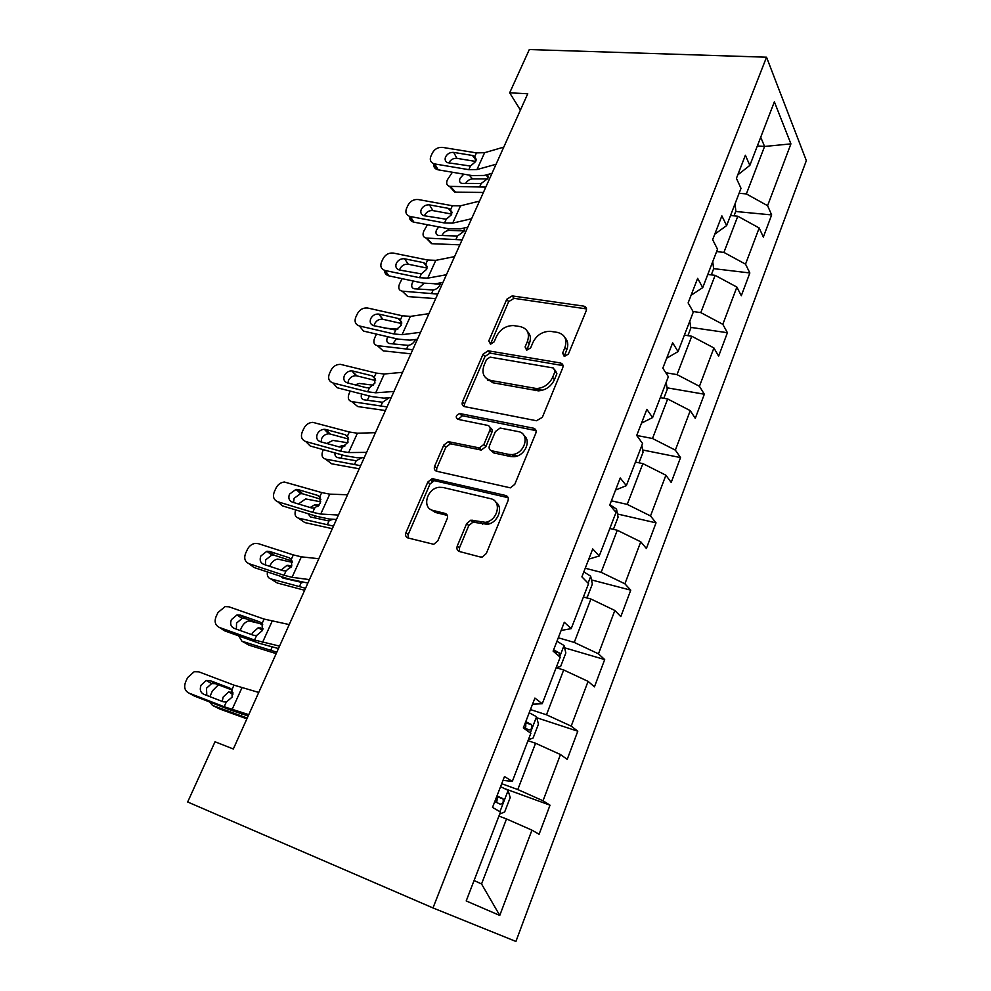 <?xml version="1.0" encoding="UTF-8"?>
<svg xmlns="http://www.w3.org/2000/svg" width="991" height="991" viewBox="0 0 991 991"><rect width="100%" height="100%" fill="white"/><g stroke="black" fill="none" stroke-linecap="round" stroke-linejoin="round"><path stroke-width="1.49" d="M564.325 356.475L568.388 354.06L586.226 310.753C586.982 308.275 586.164 306.727 583.773 306.132L512.186 295.913L506.785 299.257L488.774 340.954L490.582 344.211L494.162 341.845L496.516 336.383C500.22 329.272 505.844 325.667 513.363 325.556L520.238 326.596C527.546 328.541 529.95 333.471 527.435 341.4L525.094 346.937L526.679 350.219L530.668 347.853L533.009 342.291C536.701 335.094 542.411 331.428 550.141 331.304L557.314 332.369C564.882 334.376 567.434 339.405 564.957 347.469L562.628 353.118L564.325 356.475M457.285 545.991C456.393 548.754 457.124 550.6 459.477 551.529L480.251 556.992L482.295 557.004L486.271 553.56L507.974 500.851C508.817 498.114 508.036 496.318 505.633 495.475L432.187 478.628L427.827 482.022L405.976 532.601C405.071 535.289 405.74 537.072 407.97 537.964L433.736 544.307L437.787 540.9L447.176 518.751C448.056 516.038 447.35 514.255 445.046 513.4L433.117 510.452C421.547 508.197 426.848 488.29 439.162 487.287L442.952 487.461L490.434 498.646C502.164 500.703 498.027 520.585 485.392 522.319L470.836 520.164L466.662 523.607L457.285 545.991L459.428 547.912L459.353 551.491M766.538 57.205L529.318 49.55L509.671 92.82L527.745 93.761L233.331 748.985L215.022 741.763L187.671 801.992L432.993 907.942L766.538 57.205L806.34 160.604L515.927 941.45L432.993 907.942M536.478 420.741L542.362 417.31L562.739 367.81C563.52 365.245 562.715 363.635 560.324 362.966L488.142 350.789L483.063 354.171L462.487 401.776C461.657 404.303 462.351 405.914 464.593 406.62L536.478 420.741M535.784 433.29L514.763 484.364L510.377 487.845L436.709 471.282C434.479 470.49 433.798 468.793 434.665 466.191L443.795 445.058L448.353 441.652L479.285 447.92L483.868 444.476L489.827 430.367C490.656 427.778 489.926 426.105 487.622 425.374L457.854 419.329C455.228 417.149 455.848 415.204 459.688 413.52L533.406 428.186C535.809 428.942 536.589 430.639 535.784 433.29M550.017 805.175L543.031 800.778L560.472 754.547L567.211 759.379L577.79 731.209L571.2 726.118L588.084 681.362L594.439 686.862L604.683 659.572L598.477 653.837L614.841 610.481L620.824 616.6L630.747 590.153L624.9 583.81L640.756 541.804L646.392 548.494L656.03 522.852L650.517 515.952L665.89 475.209L671.204 482.444L680.544 457.569L675.354 450.137L690.256 410.621L695.261 418.363L704.328 394.22L699.448 386.292L713.916 347.94L718.624 356.153L727.419 332.716L722.823 324.317L736.883 287.08L741.305 295.739L749.853 272.971L745.529 264.151L759.18 227.98L763.343 237.06L771.655 214.923L767.591 205.694L790.917 143.881L774.367 101.813L749.853 165.398L745.381 155.24L736.424 178.343L741.008 188.34L726.638 225.589L721.869 215.865L712.64 239.673L717.521 249.224L702.718 287.625L697.639 278.36L688.126 302.912L693.316 311.992L678.055 351.582L672.654 342.812L662.83 368.156L668.355 376.716L652.611 417.57L646.863 409.333L636.717 435.483L642.602 443.51L626.349 485.664L620.23 478.009L609.762 505.014L616.018 512.446L599.233 555.988L592.729 548.952L581.903 576.861L588.567 583.649L571.212 628.641L564.3 622.261L553.114 651.124L560.188 657.231L542.25 703.746L534.905 698.073L523.335 727.927L530.854 733.315L512.297 781.428L504.493 776.523L492.515 807.417L500.492 812.025L466.204 900.943L499.761 915.424L531.944 830.148L539.092 834.261L550.017 805.175L505.46 788.935M528.005 740.686L535.561 743.25L517.798 789.542L501.706 783.708M517.798 789.542L543.031 800.778M535.561 743.25L560.472 754.547M512.297 781.428L503.019 780.326M559.68 656.798L564.04 645.513L565.836 652.97L560.633 666.485L556.162 667.699L563.681 669.978L546.475 714.784L530.445 709.568M546.475 714.784L571.2 726.118M563.681 669.978L588.084 681.362M542.25 703.746L532.551 704.155M583.414 597.003L590.909 599.01L574.247 642.416L558.28 637.783M574.247 642.416L598.477 653.837M590.909 599.01L614.841 610.481M571.212 628.641L561.117 630.462M609.837 528.488L617.294 530.259L601.153 572.315L585.247 568.239M601.153 572.315L624.9 583.81M617.294 530.259L640.756 541.804M599.233 555.988L588.778 559.135M635.442 462.079L642.874 463.602L627.229 504.382L611.385 500.827M627.229 504.382L650.517 515.952M642.874 463.602L665.89 475.209M626.349 485.664L615.56 490.05M660.291 397.651L667.674 398.964L652.499 438.505L636.742 435.445M652.499 438.505L675.354 450.137M667.674 398.964L690.256 410.621M652.611 417.57L641.511 423.12M684.397 335.144L691.743 336.234L677.014 374.61L665.803 372.752M677.014 374.61L699.448 386.292M691.743 336.234L713.916 347.94M678.055 351.582L666.683 358.222M707.797 274.457L715.118 275.349L700.81 312.611L693.056 311.533M700.81 312.611L722.823 324.317M715.118 275.349L736.883 287.08M702.718 287.625L691.086 295.281M730.528 215.505L737.8 216.224L723.913 252.408L716.617 251.578M723.913 252.408L745.529 264.151M737.8 216.224L759.18 227.98M726.638 225.589L714.759 234.198M757.347 145.974L764.569 146.457L746.359 193.926L739.1 193.282M746.359 193.926L767.591 205.694M760.716 137.229L764.569 146.457L790.917 143.881M749.853 165.398L737.75 174.911M509.671 92.82L520.424 110.051M474.082 880.516L481.552 883.972L506.512 818.95L498.931 816.088M481.552 883.972L499.761 915.424M506.512 818.95L531.944 830.148M735.681 211.492L771.655 214.923M713.619 268.635L749.853 272.971M690.677 327.377L727.419 332.716M667.03 387.803L704.328 394.22M542.387 390.268L534.384 388.806M491.338 380.953L487.832 380.309M642.651 449.988L680.544 457.569M517.252 455.984L510.898 454.621M617.48 514.007L656.03 522.852M490.012 523.57L485.119 522.356M591.478 579.921L630.747 590.153M564.597 647.817L604.683 659.572M536.763 717.757L577.79 731.209M564.189 356.45L566.741 349.86C568.586 344.942 567.979 340.854 564.944 337.609M527.435 331.465C530.581 334.648 531.201 338.749 529.281 343.766L526.716 350.232M586.536 308.919L514.032 298.341L508.631 301.685L490.446 344.199M563.024 365.605L490.062 353.106L484.995 356.487L464.506 403.981L464.209 406.521M555.084 371.377L553.412 367.983L490.099 357.132L486.556 359.498L484.054 365.32C481.415 373.26 483.719 378.314 490.941 380.494L536.552 388.559C543.886 387.952 549.237 384.235 552.606 377.385L555.084 371.377L556.905 373.706L555.332 370.337M486.234 378.351L492.886 382.761L490.941 380.494M556.905 373.706L554.427 379.714C551.07 386.54 545.731 390.256 538.41 390.85L492.886 382.761M490.087 427.691C492.031 428.595 492.601 430.205 491.809 432.547L485.875 446.619L481.304 450.05L450.434 443.782L445.888 447.164L436.783 468.26L436.548 471.245M536.032 430.627L462.363 415.749L458.164 419.391M508.618 454.386L512.087 454.559C525.193 453.841 530.445 433.364 518.12 431.556L500.133 428.05L495.426 431.519L489.455 445.665C488.613 448.279 489.356 449.988 491.685 450.769L508.618 454.386L510.588 456.529L514.056 456.715C524.586 456.157 531.672 441.007 524.004 435.569M491.226 450.632L493.691 452.899L491.685 450.769M510.588 456.529L493.691 452.899M495.797 502.189C503.837 507.268 498.015 522.864 487.461 524.301L472.942 522.158L468.768 525.589L459.428 547.912M430.54 509.362L435.284 512.421L433.117 510.452M447.337 515.419L435.284 512.421M508.135 497.68L434.318 480.66L429.983 484.054L408.218 534.508L408.069 537.989M485.801 187.113L450.36 186.37L455.587 192.18L454.671 192.093L451.908 188.092M483.397 192.452L455.587 192.18M734.009 215.852L735.842 211.095L735.025 203.836M487.869 174.466L487.832 178.529L481.192 183.471L461.806 183.397C459.601 182.728 459.044 180.994 460.121 178.207L463.738 174.168M450.36 186.37L449.456 186.283C446.706 185.441 446.012 183.285 447.375 179.817L452.379 172.236M487.659 178.9L472.509 178.876C469.709 179.111 467.405 180.647 465.597 183.496M496.057 164.271L476.968 169.56L468.817 169.672L434.789 163.949L438.146 169.82L436.684 169.387C434.343 168.247 433.364 166.339 433.761 163.688M491.982 173.363L484.215 175.457L472.013 175.568L438.146 169.82M503.775 147.114L484.624 152.688L476.46 152.887L442.481 147.386C438.084 147.102 434.752 148.923 432.472 152.849L430.924 156.157C429.599 159.526 430.391 161.979 433.302 163.515L434.789 163.949M476.089 160.257L472.447 155.463L474.825 156.491L475.655 161.583L470.465 166.042L447.523 162.685C445.207 161.446 444.575 159.489 445.628 156.801C447.449 153.63 450.137 152.168 453.692 152.403L456.938 158.349L475.717 161.446M456.938 158.349C453.407 158.114 450.744 159.563 448.923 162.71M472.447 155.463L453.692 152.403M462.079 239.896L426.663 238.088L432.064 243.712L428.422 239.921M459.861 244.839L432.064 243.712M711.303 274.879L713.631 268.796L712.74 261.636M464.643 227.88L464.209 231.064L457.508 236.019L438.443 235.412C436.003 234.78 435.359 232.935 436.511 229.912L438.765 226.889M426.663 238.088L426.13 238.051C423.107 237.258 422.315 234.966 423.764 231.188L427.443 224.734M464.284 230.878L449.146 230.395C446.074 230.618 443.646 232.34 441.887 235.561M437.737 294.092L402.334 291.168L407.834 296.582L404.378 293.138M435.693 298.613L407.945 296.582M687.915 335.664L690.789 328.182L689.798 321.134M440.5 282.869L439.954 284.987C438.381 287.824 436.114 289.483 433.178 289.967L414.486 288.802C411.785 288.208 411.054 286.263 412.281 282.955L413.47 281.048M402.334 291.168L402.222 291.156C398.877 290.425 397.986 288.009 399.522 283.897L402.148 278.669M440.239 284.219L434.764 283.872M424.173 283.302L417.607 289.013M471.592 218.738L452.676 223.124L444.538 222.975L410.348 216.534L413.904 222.157L413.049 221.934C410.472 220.943 409.283 219.061 409.469 216.311L410.348 216.534M467.802 227.162L460.121 228.896L447.92 228.624L413.904 222.157M479.508 201.123L460.53 205.806L452.392 205.732L418.252 199.538C413.829 199.166 410.447 201 408.119 205.038L406.533 208.42C405.108 212.198 406.087 214.836 409.481 216.311L413.049 221.934M452.02 212.854L448.316 208.345L450.694 209.435L451.475 214.737L446.235 219.246L423.677 215.642C420.964 214.44 420.184 212.322 421.311 209.312C423.182 206.066 425.907 204.604 429.475 204.889L432.918 210.6L451.747 214.068M432.918 210.6C429.363 210.29 426.663 211.752 424.817 214.985L424.482 215.84M448.316 208.345L429.475 204.889M446.433 274.73L427.728 278.149L419.589 277.715L385.251 270.531L388.831 275.845C386.032 275.04 384.619 273.206 384.558 270.357M442.965 282.435L435.359 283.773L423.182 283.104L389.017 275.894M454.572 256.619L435.792 260.348L427.654 260.014L393.365 253.077C388.918 252.631 385.511 254.476 383.121 258.601L381.498 262.082C379.962 266.306 381.151 269.106 385.065 270.493L385.251 270.531M427.245 266.814L423.541 262.652L425.932 263.817L426.65 269.329L421.336 273.888L399.237 269.986C396.103 268.858 395.136 266.604 396.363 263.234C398.271 259.915 401.021 258.428 404.613 258.787L408.255 264.225L427.084 268.09M408.255 264.225C404.687 263.866 401.95 265.328 400.054 268.635L399.596 270.06M423.541 262.652L404.613 258.787M397.825 329.185L384.112 328.071M412.727 349.749L377.373 345.648L383.183 350.851L410.893 353.824M663.821 398.283L667.265 389.327L666.175 382.377M415.056 340.359C413.433 343.282 411.154 344.942 408.205 345.364L389.649 343.567C386.874 342.923 386.131 340.879 387.407 337.411L387.754 336.729M377.373 345.648C373.954 344.843 373.05 342.291 374.66 337.993L376.456 334.103M396.487 338.761L392.733 343.889M373.52 385.239L359.423 383.455L355.162 384.855M387.035 406.929L351.731 401.59L357.763 406.57L385.412 410.534M638.997 462.809L643.048 452.28L641.858 445.455M389.203 397.763L382.538 402.272L364.019 399.819C361.48 399.175 360.662 397.23 361.604 393.997M351.731 401.59C348.337 400.637 347.469 397.948 349.129 393.526L350.244 391.086M369.395 395.991L367.252 400.265M613.404 529.33L618.087 517.153L616.526 509.139L609.899 504.679M347.767 442.779L332.877 440.4L326.881 443.522M360.625 465.696L325.407 459.056L331.651 463.788L359.225 468.805M361.901 457.693L356.178 460.765L337.708 457.607C335.627 457.086 334.71 455.526 334.983 452.924M325.407 459.056C322.025 457.953 321.183 455.117 322.905 450.571L323.314 449.666M338.885 446.842L342.279 445.566L345.004 445.938M342.155 454.931L341.139 458.214M420.568 332.282L402.086 334.685L393.972 333.967L359.485 325.989L363.462 331.068L397.775 339.058L409.927 340.161L417.446 339.244M428.942 313.651L410.373 316.389L402.259 315.77L367.525 307.99C363.152 307.631 359.795 309.514 357.454 313.614L355.781 317.194C354.183 321.629 355.41 324.565 359.485 325.989M401.739 322.211L398.085 318.433L400.475 319.684L401.157 325.407L395.756 330.04L373.743 325.692C370.461 324.54 369.457 322.186 370.733 318.619C372.591 315.324 375.279 313.813 378.797 314.085L382.935 319.3L401.714 323.561M382.935 319.3L382.65 319.251C379.157 318.978 376.481 320.465 374.635 323.747L374.078 325.766M398.085 318.433L379.07 314.147M393.972 391.47L375.725 392.795L367.636 391.779L333.001 382.972L337.2 387.754L371.662 396.561L383.79 398.122L391.21 397.626M402.581 372.319L384.26 374.003L376.159 373.074L340.532 364.366C336.383 364.304 333.236 366.224 331.081 370.126L329.371 373.805C327.711 378.376 328.913 381.436 333.001 382.972M375.453 379.082L371.935 375.762L374.325 377.088L374.945 383.046L369.482 387.741L366.472 387.716L347.358 382.885C344.063 381.646 343.072 379.194 344.397 375.515C346.094 372.393 348.621 370.857 351.941 370.882L356.909 375.886L375.589 380.544M356.909 375.886L356.029 375.738C352.722 375.713 350.219 377.249 348.522 380.346L347.903 383.022M371.935 375.762L352.833 371.018M366.608 452.379L348.621 452.565L340.557 451.215L305.785 441.54L310.22 446L344.818 455.674L356.909 457.718L364.217 457.681M375.465 432.658L357.392 433.228L349.315 431.989L312.809 422.352C308.907 422.562 305.971 424.52 303.989 428.211L302.218 431.989C300.508 436.697 301.685 439.88 305.785 441.54M348.337 437.526L345.041 434.702L347.432 436.114L347.99 442.308L342.452 447.065L339.43 446.991L320.242 441.676C316.934 440.338 315.956 437.787 317.318 433.996C318.891 431.048 321.233 429.475 324.354 429.289L325.866 429.487L330.176 434.033L348.671 439.087M330.176 434.033L328.678 433.835C325.568 434.021 323.239 435.582 321.691 438.517L321.072 441.912M345.041 434.702L325.866 429.487M338.439 515.06L320.737 514.044L312.71 512.359L277.802 501.756L282.485 505.893L317.219 516.472L329.26 519.024L336.457 519.47M347.556 494.769L329.768 494.15L321.716 492.577L284.343 482.01C280.688 482.444 277.951 484.413 276.117 487.919L274.309 491.809C272.537 496.652 273.702 499.972 277.802 501.756M474.639 522.183L472.36 521.613M447.325 515.394L445.046 513.4M320.353 497.606L317.38 495.314L319.783 496.825L320.266 503.267L314.655 508.086L311.62 507.962L292.345 502.14C289.025 500.703 288.084 498.027 289.496 494.137L296.024 489.393L298.13 489.604L302.689 493.815L320.923 499.253M302.689 493.815L300.583 493.605L294.104 498.324L293.547 502.499M317.38 495.314L298.13 489.604M309.44 579.611L292.048 577.319L284.045 575.275L249.014 563.693L253.956 567.471L288.815 579.017L307.879 583.067M318.829 558.713L301.338 556.831L293.324 554.91L258.329 543.65L255.096 543.402C251.714 544.034 249.175 546.016 247.465 549.324L245.607 553.325C243.761 558.317 244.901 561.773 249.014 563.693M291.441 559.407L288.926 557.685L291.329 559.283L291.75 565.997L286.052 570.866L282.992 570.692L263.656 564.337C260.323 562.789 259.394 560.014 260.856 555.988L266.913 551.244L269.602 551.43L274.42 555.294L292.295 561.092M274.42 555.294L271.732 555.096L265.724 559.828L265.315 564.882M288.926 557.685L269.602 551.43M279.561 646.107L254.538 640.037L219.383 627.439L224.61 630.833L259.592 643.394L278.459 648.548M289.236 624.578L264.089 619.078L228.971 606.814L225.081 606.616L217.983 612.512L216.063 616.625C214.167 621.766 215.27 625.371 219.383 627.439M261.55 623.042L259.642 621.865L262.045 623.574L262.38 630.561L256.607 635.504L253.535 635.268L234.124 628.344C230.792 626.696 229.887 623.785 231.399 619.648L237.01 614.915L240.243 615.064L245.334 618.557L262.702 624.652M245.334 618.557L242.101 618.409L236.539 623.104L236.391 629.161M259.642 621.865L240.243 615.064M585.297 597.499L587.329 597.115L592.37 584.009L590.661 576.167L583.835 571.894M320.774 501.83L305.624 498.919L298.452 503.985M333.471 526.122L298.341 518.095L304.832 522.579L332.319 528.698M333.335 519.272L328.083 520.795L310.654 516.98L307.941 513.648M295.652 509.907C294.302 514.267 295.194 516.992 298.341 518.095M310.121 507.516L315.027 504.605L319.052 505.249M314.618 515.679L314.358 517.798M564.04 645.513L556.954 641.214M292.506 562.405L277.629 559.073C274.433 559.704 271.918 561.847 270.072 565.489L269.688 566.319M305.55 588.27L270.531 578.794L277.257 582.993L304.646 590.277M302.478 582.584L282.844 578.038L280.701 576.328M267.434 571.943C266.864 575.585 267.904 577.864 270.531 578.794M281.147 570.085L287.018 565.304L291.676 566.146M286.845 578.36L286.919 579.103M559.296 656.463L559.221 652.933L553.622 649.811M528.389 739.695L533.096 738.06L538.46 724.124L536.465 716.666L529.206 712.777M258.416 623.153L248.852 620.923C245.818 621.654 243.414 623.773 241.643 627.303L240.169 630.511M276.811 652.214L241.928 641.202L248.914 645.116L276.179 653.639M238.72 635.9L241.928 641.202M251.838 634.661L252.457 632.877L258.23 627.737L263.011 628.666M523.595 727.258L528.921 729.909C531.411 729.748 532.303 728.026 531.597 724.743L525.775 721.646M531.597 724.743L525.787 722.823L525.75 727.035M499.724 814.045L504.667 811.963L510.204 797.569L508.049 790.335L500.566 786.656M247.23 718.041L212.508 705.419L219.754 709.023L246.883 718.834M209.894 696.636L212.421 690.888L218.416 684.806M209.621 701.962L212.508 705.419M222.244 701.405L223.136 697.069L228.636 691.966L232.984 692.759M494.757 801.62L500.232 804.159C502.747 803.912 503.701 802.165 503.069 798.895L497.011 795.81M503.069 798.895L497.271 796.752L496.949 801.199M248.753 714.647L224.164 706.732L188.897 693.056L194.397 696.054L229.491 709.68L248.146 716.01M258.738 692.449L234 685.14L198.77 671.824L194.236 671.687L187.646 677.547L185.664 681.783C183.694 687.085 184.772 690.851 188.897 693.056M230.692 688.609L229.491 687.965L231.882 689.773L232.142 697.057L226.431 702.037L223.186 701.777L203.712 694.257C200.38 692.474 199.501 689.451 201.062 685.177L206.264 680.495L210.03 680.582L215.394 683.666L232.043 689.996M215.394 683.666L211.653 683.579L206.487 688.225L206.822 695.459M229.491 687.965L210.03 680.582M566.741 349.86L564.957 347.469M526.952 349.29L525.094 346.937M529.281 343.766L527.435 341.4M490.694 343.282L488.774 340.954M508.631 301.685L506.785 299.257M514.143 298.365L512.297 295.925M585.483 308.61L583.773 306.132M564.412 355.496L562.628 353.118M464.506 403.981L462.487 401.776M484.995 356.487L483.063 354.171M490.557 353.155L488.625 350.839M562.12 365.32L560.324 362.966M535.871 390.64L534.013 388.348M554.427 379.714L552.606 377.385M436.783 468.26L434.665 466.191M445.888 447.164L443.795 445.058M451.537 443.844L449.456 441.726M480.115 449.988L478.096 447.858M485.875 446.619L483.868 444.476M491.809 432.547L489.827 430.367M462.363 415.749L460.332 413.569M535.301 430.404L533.406 428.186M468.768 525.589L466.662 523.607M474.664 522.195L472.571 520.213M482.716 524.189L480.635 522.207M408.218 534.508L405.976 532.601M429.983 484.054L427.827 482.022M435.656 480.722L433.525 478.69M507.64 497.532L505.633 495.475M479.805 186.556L481.192 183.471M469.214 175.097L472.509 178.876M488.092 177.86L486.234 174.911M470.465 166.042L468.817 169.672M476.46 152.887L474.825 156.491M484.624 152.688L476.968 169.56M456.071 239.19L457.508 236.019M447.399 228.525L449.146 230.395M464.618 229.825L463.466 228.141M431.717 293.225L433.178 289.967M446.235 219.246L444.538 222.975M452.392 205.732L450.694 209.435M460.53 205.806L452.676 223.124M421.336 273.888L419.589 277.715M427.654 260.014L425.932 263.817M435.792 260.348L427.728 278.149M406.694 348.708L408.205 345.364M380.99 405.715L382.538 402.272M615.572 511.913L616.575 509.337M354.58 464.296L356.178 460.765M431.457 482.01L432.931 478.603M343.159 445.616L344.199 446.433M395.756 330.04L393.972 333.967M402.259 315.77L400.475 319.684M410.373 316.389L402.086 334.685M369.482 387.741L367.636 391.779M376.159 373.074L374.325 377.088M384.26 374.003L375.725 392.795M342.452 447.065L340.557 451.215M349.315 431.989L347.432 436.114M357.392 433.228L348.621 452.565M314.655 508.086L312.71 512.359M321.716 492.577L319.783 496.825M329.768 494.15L320.737 514.044M286.052 570.866L284.045 575.275M293.324 554.91L291.329 559.283M301.338 556.831L292.048 577.319M256.607 635.504L254.538 640.037M264.089 619.078L262.045 623.574M272.067 621.369L262.504 642.465M588.084 583.166L590.71 576.366M327.426 524.512L329.062 520.882M316.265 504.667L318.272 506.104M299.505 586.449L301.177 582.72M288.604 565.378L291.181 567.038M553.201 650.889L558.813 652.549M530.309 732.931L536.515 716.852M270.766 650.183L272.116 647.173M260.162 627.811L262.838 629.359M525.465 722.427L531.089 724.297M499.935 811.691L508.098 790.521M241.185 715.775L241.94 714.102M230.903 692.04L232.996 693.118M496.825 796.281L502.474 798.362M226.282 702.062L224.164 706.732M234 685.14L231.882 689.773M241.928 687.841L232.067 709.568M514.032 298.341L512.186 295.913M490.062 353.106L488.142 350.789M538.41 390.85L536.552 388.559M450.434 443.782L448.353 441.652M481.304 450.05L479.285 447.92M461.719 415.7L459.688 413.52M514.056 456.715L512.087 454.559M472.942 522.158L470.836 520.164M487.461 524.301L485.392 522.319M434.318 480.66L432.187 478.628M488.328 176.621L487.101 174.676M449.456 186.283L454.671 192.093M476.188 159.217L473.562 155.76M436.684 169.387L433.302 163.515M464.729 229.045L464.011 228.017M426.13 238.051L431.543 243.662M402.222 291.156L407.834 296.582M452.032 212.21L449.022 208.519M427.245 266.579L423.789 262.702M388.831 275.845L385.065 270.493M342.279 445.566L343.691 446.668M378.797 314.085L382.65 319.251M351.941 370.882L356.029 375.738M324.354 429.289L328.678 433.835M296.024 489.393L300.583 493.605M266.913 551.244L271.732 555.096M237.01 614.915L242.101 618.409M315.027 504.605L317.764 506.562M287.018 565.304L290.735 567.707M553.399 651.198L559.221 652.933M258.23 627.737L262.528 630.226M228.636 691.966L232.947 694.196M206.264 680.495L211.653 683.579"/></g></svg>
